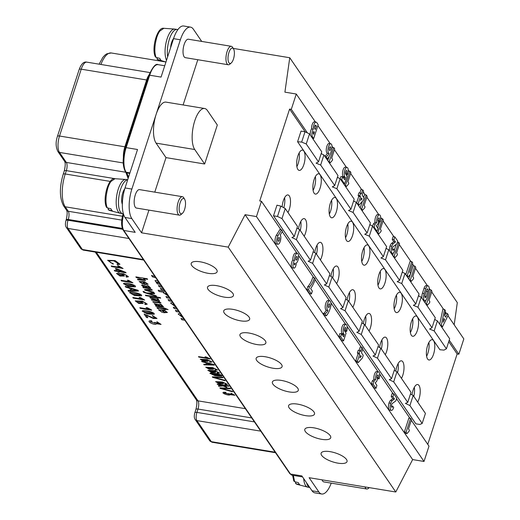 <?xml version="1.0" encoding="UTF-8"?>
<svg xmlns="http://www.w3.org/2000/svg" width="520" height="520" viewBox="0 0 520 520"><rect width="100%" height="100%" fill="white"/><g stroke="black" fill="none" stroke-linecap="round" stroke-linejoin="round"><path stroke-width="0.78" d="M142.863 287.131L143.793 287.177L141.505 285.044L146.166 286.058L147.979 287.814L149.565 287.755L146.978 285.512L148.584 286.007L150.891 288.327L149.747 288.639L143.305 287.775L142.863 287.131L143.799 287.17M150.891 288.327L148.584 286.007M158.379 308.113L158.659 308.581L157.482 308.477L156.897 307.567L163.716 308.341L163.41 307.879L168.103 309.595L165.224 309.133L165.646 309.751L165.23 309.12M156.897 307.567L163.709 308.328M159.725 310.278L162.428 312.514L158.477 309.777L163.774 309.907L167.433 312.481L163.722 312.741L161.876 310.043L159.725 310.284L162.428 312.514M158.477 309.777L163.774 309.901L167.433 312.488M116.987 264.108L118.56 263.692L113.516 260.761L109.012 260.884L110.585 262.632L113.126 263.536L113.217 264.186L107.601 260.312L115.083 260.559L119.945 264.212L117.799 264.862L116.987 264.108M121.96 273.962L124.442 276.036L119.997 276.036L116.474 273.449L123.676 273.767L128.492 276.738L126.497 277.141L125.951 276.478L126.978 276.425M123.422 283.647L123.955 283.276C127.491 282.731 136.897 285.311 135.343 286.877L128.518 286.559L123.422 283.66L123.962 283.27C127.491 282.724 136.903 285.298 135.35 286.871M165.107 291.369L158.158 290.219L159.016 291.493L164.197 292.351L163.482 292.864L168.207 295.906M165.932 296.524L168.974 297.031L165.939 296.517L166.797 297.791L169.839 298.292M168.038 299.605L171.087 300.111L168.044 299.598L168.903 300.872L171.951 301.373M139.796 307.704L148.688 309.166L146.126 307.587L147.472 307.808L151.651 310.232L140.238 308.347L139.796 307.69L148.649 309.153M142.174 311.058L142.708 310.687C146.244 310.141 155.649 312.715 154.095 314.288L147.27 313.969L142.174 311.064L142.714 310.674C146.25 310.128 155.656 312.709 154.102 314.275M180.967 318.5L184.015 319L180.973 318.487L181.831 319.761L184.873 320.262M221.221 382.168L223.411 383.695L219.154 383.656L215.599 381.628L222.541 381.999L227.455 384.384L225.284 384.657L224.842 384.163L225.914 384.163M213.46 370.819L215.644 372.346L211.393 372.307L207.831 370.292L214.773 370.656L219.681 373.041L217.516 373.308L217.074 372.808L218.147 372.814M207.831 370.292L214.773 370.65L219.681 373.041M201.591 361.153L214 364.546L214.383 365.112L204.113 364.858L203.71 364.26L206.83 364.357L205.706 362.719L201.968 361.719L201.591 361.153M198.471 356.603L207.363 358.072L205.017 356.824L206.369 357.038L210.223 358.963L198.803 357.091L198.471 356.603L207.317 358.053M129.578 292.65L130.117 292.266C133.653 291.72 143.059 294.294 141.505 295.867L134.673 295.562L129.578 292.656L130.111 292.279C133.647 291.733 143.052 294.307 141.499 295.88L141.537 295.796M156.429 282.639L159.477 283.147L156.429 282.639L157.294 283.901L160.342 284.408M160.368 288.392L163.41 288.899L160.368 288.392L161.233 289.653L164.274 290.16M161.441 286.013L158.412 285.512L159.269 286.786L162.312 287.287M155.031 280.592L157.703 280.553L155.031 280.586L156.019 282.042L158.678 281.976M154.908 276.471L151.502 275.425L152.464 276.842L155.863 277.862M125.203 286.358L137.956 290.257L138.463 291.025L128.57 291.298L128.031 290.492L131.04 290.446L129.545 288.256L125.703 287.111L125.203 286.358L137.956 290.257L138.463 291.025M174.947 305.442L173.615 304.947L172.822 304.018M172.653 302.4L170.58 303.03L175.35 306.637L175.169 306.072M170.58 303.03L172.66 302.406M175.383 310.343L178.431 310.843L175.383 310.343L176.248 311.603L179.29 312.104M173.27 307.255L176.319 307.756L173.27 307.255L174.135 308.516L177.183 309.017M178.126 313.969L180.076 313.248L178.126 313.969L183.216 317.837M147.836 317.714L146.49 317.493L144.112 314.008L152.659 317.688L155.74 317.941L152.633 316.115L152.321 315.478L157.001 318.461L153.374 318.513L146.068 315.133L147.836 317.714L146.081 315.139M156.221 323.719L156.215 323.713C156.683 325.865 146.952 322.218 149.416 320.866L151.372 320.717L152.002 321.392L150.371 321.692L155.207 323.291M149.416 320.866L151.372 320.717M150.371 321.692L155.207 323.297L154.622 322.394L159.881 323.947L157.073 322.303L156.884 321.698L161.09 324.422L156.215 323.713M205.9 359.769L208.084 361.296L203.833 361.263L200.272 359.242L207.214 359.613L212.128 361.991L209.957 362.265L209.514 361.764L210.594 361.771M200.272 359.242L207.22 359.6L212.128 361.998M211.361 367.75L213.544 369.278L209.287 369.239L205.732 367.218L212.674 367.582L217.588 369.96L215.417 370.24L214.981 369.733L216.365 369.564L216.047 369.759L215.657 368.901L211.289 367.738L213.544 369.278M209.898 373.315L210.561 372.996C214.311 372.769 223.522 375.057 221.618 376.116L214.858 375.615L209.892 373.321L210.561 372.99C214.311 372.762 223.522 375.043 221.624 376.103M229.957 394.635L229.951 394.635C230.022 396.201 220.681 393.126 223.489 392.275L225.537 392.256L226.05 392.782L224.289 392.957L233.714 394.927L231.114 393.66L231.036 393.218L234.891 395.278M223.489 392.275L225.537 392.256M219.875 387.868L230.197 388.213L230.581 388.785L221.299 388.356L232.303 391.293L232.667 391.826L220.233 388.414L219.875 387.868M218.381 385.704L221.942 385.457L217.497 384.416L217.165 383.929L228.54 385.801L228.872 386.282L222.385 385.223L226.525 386.925L226.954 387.556L223.145 385.95L218.79 386.301L218.387 385.691L221.923 385.444M222.436 385.236L226.525 386.913L226.954 387.556M212.316 376.831L222.638 377.175L223.028 377.741L213.746 377.312L224.744 380.263L225.108 380.796L212.68 377.377L212.316 376.831L222.638 377.175M213.753 377.306L224.75 380.257L225.108 380.796M140.712 301.366L143.195 303.446L138.756 303.446L135.226 300.872L142.422 301.184L147.238 304.155L145.249 304.551L144.703 303.888L145.737 303.829C146.445 303.024 144.755 302.198 140.654 301.36L143.189 303.453M135.226 300.872L142.428 301.178L147.238 304.155M132.795 297.472L141.687 298.942L139.126 297.369L140.478 297.583L144.657 299.995L133.237 298.123L132.795 297.472L141.655 298.922M121.037 280.293L129.935 281.762L127.367 280.189L128.72 280.404L132.899 282.815L121.478 280.937L121.037 280.293L129.896 281.743M114.237 270.348L116.955 270.797L115.395 268.515L116.675 268.717L125.691 272.337L126.048 272.864L118.677 271.655L119.165 272.37L117.884 272.155L117.403 271.447L114.68 270.998L114.237 270.348L116.948 270.784M118.69 271.661L119.165 272.37M111.241 265.974L120.14 267.442L117.572 265.87L118.924 266.084L123.103 268.508L111.683 266.624L111.248 265.961L120.101 267.423M155.538 305.637L156.468 305.682L154.173 303.57L158.834 304.57L160.648 306.325L162.24 306.274L159.653 304.018L161.252 304.525L163.56 306.852L162.416 307.158L155.974 306.293L155.538 305.637M154.173 303.57L158.834 304.57M158.691 301.164L161.018 303.004L153.205 302.25L152.789 301.639L159.588 302.517C159.113 301.425 156.501 300.619 151.743 300.105L151.32 299.494L158.184 300.313M151.32 299.494L158.178 300.32L150.267 297.954L149.851 297.336L158.087 298.688L158.464 299.247L157.306 299.058L159.542 300.859L158.659 301.164L161.012 303.011M157.365 299.065L159.542 300.859M152.789 301.639L159.595 302.503M145.392 295.139L160.297 297.603L160.667 298.136L145.756 295.685L145.392 295.139M143.026 291.467L144.287 291.616L144.787 292.298L146.906 293.039L154.219 293.026L154.667 293.69L148.681 293.618L156.072 295.737L156.488 296.361L143.787 292.403L143.026 291.467M144.515 289.53L151.808 289.51L152.25 290.16L146.347 290.089L153.647 292.214L154.083 292.844L144.905 290.115L144.515 289.53M146.347 290.075L153.654 292.201L154.083 292.844M140.406 282.048L143.111 284.284L139.159 281.534L144.456 281.664L148.115 284.252L144.41 284.512L142.558 281.808L140.406 282.055L141.303 283.088L142.857 283.667M137.449 279.201L144.235 279.962L136.266 277.485L135.844 276.874L147.219 278.74L147.635 279.364L143.553 278.688L145.587 280.521L137.865 279.825L137.449 279.201L144.235 279.968M143.598 278.694L145.587 280.521M297.583 141.733L301.034 131.105L305.012 131.762L301.659 142.084L297.583 141.733L439.913 349.752L443.996 350.103L446.413 348.822L449.676 338.767L437.424 320.86L434.161 330.915L429.579 329.036L431.997 327.756L417.944 307.222L421.213 297.161L435.266 317.7L431.997 327.756M448.74 341.653L457.151 353.951L427.778 444.36M233.233 48.406L289.75 57.739L284.908 92.151L296.276 94.029L291.298 109.349L289.594 109.07L305.175 131.84M289.594 109.07L259.733 200.974L261.437 201.26L256.458 216.573L245.089 214.695L228.215 247.124L141.564 232.817L148.935 210.119M427.161 358.209A10.283 3.92 99.4 0 0 428.909 359.983A10.283 3.92 99.4 0 0 434.454 350.48A10.283 3.92 99.4 0 0 432.263 339.69A10.283 3.92 99.4 0 0 427.31 346.509A10.283 3.92 99.4 0 0 427.161 358.209M417.69 402.09A10.283 3.92 99.4 0 0 420.231 391.228A10.283 3.92 99.4 0 0 417.697 384.527A10.283 3.92 99.4 0 0 412.029 394.869M410.943 334.51A10.283 3.92 99.4 0 0 412.698 336.284A10.283 3.92 99.4 0 0 418.236 326.781A10.283 3.92 99.4 0 0 416.046 315.998A10.283 3.92 99.4 0 0 411.093 322.816A10.283 3.92 99.4 0 0 410.943 334.51M401.473 378.391A10.283 3.92 99.4 0 0 404.021 367.536A10.283 3.92 99.4 0 0 401.479 360.828A10.283 3.92 99.4 0 0 395.811 371.169M394.726 310.811A10.283 3.92 99.4 0 0 396.481 312.592A10.283 3.92 99.4 0 0 402.025 303.082A10.283 3.92 99.4 0 0 399.834 292.298A10.283 3.92 99.4 0 0 394.882 299.117A10.283 3.92 99.4 0 0 394.726 310.811M385.255 354.692A10.283 3.92 99.4 0 0 387.803 343.837A10.283 3.92 99.4 0 0 385.268 337.129A10.283 3.92 99.4 0 0 379.6 347.471M369.044 330.993A10.283 3.92 99.4 0 0 371.585 320.138A10.283 3.92 99.4 0 0 369.05 313.43A10.283 3.92 99.4 0 0 363.382 323.772M378.515 287.111A10.283 3.92 99.4 0 0 380.263 288.892A10.283 3.92 99.4 0 0 385.808 279.383A10.283 3.92 99.4 0 0 383.617 268.6A10.283 3.92 99.4 0 0 378.664 275.418A10.283 3.92 99.4 0 0 378.515 287.111M362.297 263.413A10.283 3.92 99.4 0 0 364.052 265.194A10.283 3.92 99.4 0 0 369.59 255.684A10.283 3.92 99.4 0 0 367.4 244.9A10.283 3.92 99.4 0 0 362.447 251.719A10.283 3.92 99.4 0 0 362.297 263.413M352.826 307.294A10.283 3.92 99.4 0 0 355.375 296.439A10.283 3.92 99.4 0 0 352.833 289.731A10.283 3.92 99.4 0 0 347.165 300.072M336.609 283.595A10.283 3.92 99.4 0 0 339.157 272.74A10.283 3.92 99.4 0 0 336.622 266.032A10.283 3.92 99.4 0 0 330.954 276.38M346.079 239.714A10.283 3.92 99.4 0 0 347.834 241.494A10.283 3.92 99.4 0 0 353.379 231.985A10.283 3.92 99.4 0 0 351.188 221.202A10.283 3.92 99.4 0 0 346.236 228.02A10.283 3.92 99.4 0 0 346.079 239.714M329.869 216.014A10.283 3.92 99.4 0 0 331.617 217.796A10.283 3.92 99.4 0 0 337.162 208.286A10.283 3.92 99.4 0 0 334.971 197.503A10.283 3.92 99.4 0 0 330.018 204.321A10.283 3.92 99.4 0 0 329.869 216.014M320.398 259.896A10.283 3.92 99.4 0 0 322.94 249.041A10.283 3.92 99.4 0 0 320.405 242.333A10.283 3.92 99.4 0 0 314.736 252.681M304.181 236.203A10.283 3.92 99.4 0 0 306.728 225.342A10.283 3.92 99.4 0 0 304.187 218.641A10.283 3.92 99.4 0 0 298.519 228.982M313.651 192.322A10.283 3.92 99.4 0 0 315.406 194.097A10.283 3.92 99.4 0 0 320.944 184.594A10.283 3.92 99.4 0 0 318.753 173.803A10.283 3.92 99.4 0 0 313.8 180.622A10.283 3.92 99.4 0 0 313.651 192.322M297.433 168.623A10.283 3.92 99.4 0 0 299.189 170.397A10.283 3.92 99.4 0 0 304.733 160.894A10.283 3.92 99.4 0 0 302.536 150.111A10.283 3.92 99.4 0 0 297.583 156.923A10.283 3.92 99.4 0 0 297.433 168.623M287.963 212.505A10.283 3.92 99.4 0 0 290.511 201.643A10.283 3.92 99.4 0 0 287.969 194.942A10.283 3.92 99.4 0 0 282.146 206.843M273.514 215.8L276.971 205.172L280.846 206.135L277.492 216.457L273.514 215.8L415.851 423.82L419.829 424.476L422.162 423.456L425.432 413.4L413.179 395.493L409.91 405.554L405.418 403.41L407.745 402.396L393.692 381.856L396.962 371.793L411.015 392.334L407.745 402.396M154.778 192.133L165.997 157.619L204.653 164.001L217.321 125.008L207.415 110.526A21.814 8.313 -80.6 0 0 204.633 108.505A21.814 8.313 -80.6 0 0 193.694 124.644A21.814 8.313 -80.6 0 0 194.747 149.519L204.653 164.001M183.112 104.949L197.802 59.729M231.303 46.306L188.377 39.221A9.347 3.562 99.4 0 0 185.874 40.846A9.347 3.562 99.4 0 0 183.034 50.921A9.347 3.562 99.4 0 0 185.334 57.668L228.254 64.753A9.347 3.562 -80.6 0 1 227.065 63.889A9.347 3.562 -80.6 0 1 228.794 47.931A9.347 3.562 -80.6 0 1 231.303 46.306A9.347 3.562 -80.6 0 1 232.615 47.366L233.565 48.965A7.794 2.971 99.4 0 0 230.38 49.432A7.794 2.971 99.4 0 0 228.936 62.732A7.794 2.971 99.4 0 0 231.25 62.966A7.794 2.971 99.4 0 0 234.13 56.251A7.794 2.971 99.4 0 0 233.565 48.965M165.997 157.619L156.084 143.137A21.814 8.313 -80.6 0 1 156.117 114.426L180.369 39.787A22.438 8.548 -80.6 0 1 190.508 27.124A22.438 8.548 -80.6 0 1 193.369 29.211L201.728 41.425M141.564 232.817L131.833 218.595A22.438 8.548 99.4 0 1 131.865 189.066L156.117 114.426A21.814 8.313 -80.6 0 1 165.977 102.122L204.633 108.505M331.233 483.125A22.438 8.548 -80.6 0 1 321.711 494A22.438 8.548 -80.6 0 1 318.851 491.913L309.12 477.698L395.772 492.005L412.646 459.576L424.021 461.454L428.994 446.141L411.294 420.271M289.75 57.739L457.308 302.62L454.188 324.812M449.228 340.151L458.861 354.231L463.834 338.91L447.941 315.686M458.861 354.231L457.151 353.951M302.543 476.925L292.071 475.196A12.467 4.752 -80.6 0 1 290.478 474.032L301.847 475.911L312.033 490.789A22.438 8.548 99.4 0 0 314.892 492.875L321.711 494M190.508 27.124L183.69 26A22.438 8.548 99.4 0 0 173.544 38.656L161.057 77.09L149.689 75.212L126.159 147.628L137.527 149.506L125.041 187.941A22.438 8.548 -80.6 0 0 125.015 217.471L135.194 232.349L123.819 230.471L290.478 474.032A1.248 1.073 145.6 0 1 289.809 473.623L123.156 230.061C121.141 226.181 121.088 220.896 123.013 214.208A1.248 0.429 -162 0 0 123.058 214.403M216.587 269.614A13.617 4.654 -162 0 0 202.891 262.36A13.617 4.654 -162 0 0 191.217 263.354A13.617 4.654 -162 0 0 191.744 265.512A13.617 4.654 -162 0 0 205.446 272.766A13.617 4.654 -162 0 0 217.119 271.772A13.617 4.654 -162 0 0 216.587 269.614M232.895 293.442A13.617 4.654 -162 0 0 219.193 286.189A13.617 4.654 -162 0 0 207.519 287.183A13.617 4.654 -162 0 0 208.052 289.341A13.617 4.654 -162 0 0 221.748 296.595A13.617 4.654 -162 0 0 233.422 295.601A13.617 4.654 -162 0 0 232.895 293.442M281.541 364.54A13.617 4.654 -162 0 0 267.839 357.286A13.617 4.654 -162 0 0 256.165 358.28A13.617 4.654 -162 0 0 256.698 360.432A13.617 4.654 -162 0 0 270.394 367.692A13.617 4.654 -162 0 0 282.067 366.691A13.617 4.654 -162 0 0 281.541 364.54M297.752 388.238A13.617 4.654 -162 0 0 284.057 380.978A13.617 4.654 -162 0 0 272.382 381.979A13.617 4.654 -162 0 0 272.909 384.131A13.617 4.654 -162 0 0 286.611 391.385A13.617 4.654 -162 0 0 298.285 390.39A13.617 4.654 -162 0 0 297.752 388.238M313.969 411.931A13.617 4.654 -162 0 0 300.274 404.677A13.617 4.654 -162 0 0 288.6 405.672A13.617 4.654 -162 0 0 289.127 407.829A13.617 4.654 -162 0 0 302.829 415.084A13.617 4.654 -162 0 0 314.502 414.089A13.617 4.654 -162 0 0 313.969 411.931M330.187 435.63A13.617 4.654 -162 0 0 316.485 428.376A13.617 4.654 -162 0 0 304.811 429.371A13.617 4.654 -162 0 0 305.344 431.529A13.617 4.654 -162 0 0 319.039 438.782A13.617 4.654 -162 0 0 330.714 437.788A13.617 4.654 -162 0 0 330.187 435.63M346.489 459.459A13.617 4.654 -162 0 0 332.793 452.205A13.617 4.654 -162 0 0 321.12 453.2A13.617 4.654 -162 0 0 321.646 455.357A13.617 4.654 -162 0 0 335.348 462.612A13.617 4.654 -162 0 0 347.022 461.617A13.617 4.654 -162 0 0 346.489 459.459M265.324 340.841A13.617 4.654 -162 0 0 251.628 333.587A13.617 4.654 -162 0 0 239.954 334.581A13.617 4.654 -162 0 0 240.481 336.739A13.617 4.654 -162 0 0 254.176 343.993A13.617 4.654 -162 0 0 265.856 342.999A13.617 4.654 -162 0 0 265.324 340.841M249.106 317.142A13.617 4.654 -162 0 0 235.411 309.887A13.617 4.654 -162 0 0 223.737 310.882A13.617 4.654 -162 0 0 224.263 313.04A13.617 4.654 -162 0 0 237.965 320.294A13.617 4.654 -162 0 0 249.639 319.3A13.617 4.654 -162 0 0 249.106 317.142M330.558 149.441A1.872 0.715 99.4 0 0 330.317 146.809A1.872 0.715 99.4 0 0 329.31 148.538A1.872 0.715 99.4 0 0 329.713 150.495A1.872 0.715 99.4 0 0 330.558 149.441M326.04 156.806A14.216 5.415 99.4 0 0 329.017 153.562A4.986 1.898 -80.6 0 1 328.166 148.155A4.986 1.898 -80.6 0 1 330.811 143.774A4.986 1.898 -80.6 0 1 331.454 150.755A15.386 5.863 -80.6 0 1 327.386 158.782L326.04 156.806L325.065 156.644M324.792 156.254A14.216 5.415 99.4 0 0 327.314 153.276A4.986 1.898 -80.6 0 1 326.463 147.869A4.986 1.898 -80.6 0 1 329.108 143.488L330.811 143.774M327.314 153.276L329.017 153.562M326.417 158.62L327.386 158.782M332.605 159.419L332.241 160.531L330.161 162.838L329.264 161.519L333.788 147.595L334.692 148.909L331.702 158.1L332.605 159.419M329.192 162.675L330.161 162.838M328.289 161.356L329.264 161.519M327.769 160.595L329.147 156.345M332.033 147.453L333.788 147.595M341.712 179.712L342.667 176.794L344.688 179.751L345.325 177.6L344.786 176.806A4.986 1.898 -80.6 0 1 344.546 171.119A4.986 1.898 -80.6 0 1 347.041 167.433A4.986 1.898 -80.6 0 1 347.672 174.46L346.775 173.141A1.872 0.715 99.4 0 0 346.535 170.508A1.872 0.715 99.4 0 0 345.599 171.893A1.872 0.715 99.4 0 0 345.69 174.025L347.132 176.131L344.598 183.931L341.712 179.712L340.737 179.556M340.216 178.789L340.957 176.508L342.667 176.794M343.441 177.925L343.616 177.314L345.325 177.6M343.616 177.314L343.076 176.527A4.986 1.898 -80.6 0 1 342.836 170.839A4.986 1.898 -80.6 0 1 345.339 167.154L347.041 167.433M345.507 173.505L345.969 174.174L347.672 174.46M345.469 172.926L346.775 173.141M343.623 183.768L344.598 183.931M348.816 183.118L348.459 184.23L346.379 186.531L345.481 185.218L350.006 171.288L350.903 172.608L347.919 181.799L348.816 183.118M345.404 186.375L346.379 186.531M344.507 185.055L345.481 185.218M343.98 184.294L344.123 183.853M346.794 175.636L347.204 174.382M348.263 171.106L350.006 171.288M316.381 126.145L315.842 125.353A1.872 0.715 99.4 0 0 315.601 125.177A1.872 0.715 99.4 0 0 314.659 126.562A1.872 0.715 99.4 0 0 314.756 128.694L315.296 129.487L316.381 126.145L314.88 125.898M313.716 131.631L313.983 131.677A1.17 0.448 99.4 0 0 313.859 131.599A1.17 0.448 99.4 0 0 313.281 132.431A1.17 0.448 99.4 0 0 313.307 133.77L313.709 134.362L314.392 132.269L313.385 132.106M314.392 132.269L313.983 131.677M313.267 129.188A5.018 1.911 -80.6 0 1 316.127 122.135A5.018 1.911 -80.6 0 1 316.745 122.57L318.188 124.677L313.664 138.6L312.358 136.689A4.537 1.729 -80.6 0 1 313.267 129.188L311.558 128.908A5.018 1.911 -80.6 0 1 314.425 121.856L316.127 122.135M312.598 138.424L313.664 138.6M311.292 136.513L312.358 136.689M310.271 135.024A4.537 1.729 -80.6 0 1 311.558 128.908M361.991 198.881L361.361 197.958L360.549 200.467L361.991 198.881L361.107 198.731M360.464 196.638L359.834 195.722L360.692 193.069L361.322 193.993L362.681 189.819L363.578 191.133L362.226 195.312L363.981 197.88L363.123 200.525L359.053 205.056L358.156 203.743L360.464 196.638L358.755 196.358L358.124 195.436L358.988 192.79L360.692 193.069M358.124 195.436L359.834 195.722M359.866 192.94L360.971 189.534L362.681 189.819M358.079 204.9L359.053 205.056M357.182 203.58L358.156 203.743M356.655 202.819L358.755 196.358M365.034 206.811L364.669 207.928L362.596 210.23L361.693 208.917L366.216 194.987L367.12 196.306L364.13 205.498L365.034 206.811M361.621 210.073L362.596 210.23M360.718 208.754L361.693 208.917M360.197 207.987L362.343 201.396M363.643 197.386L364.513 194.708L366.216 194.987M376.266 225.901L377.975 228.397L377.026 231.322L374.147 227.11L375.096 224.185L376.675 222.593A5.005 1.905 -80.6 0 1 377.312 217.334A5.005 1.905 -80.6 0 1 379.47 214.819A5.005 1.905 -80.6 0 1 380.107 221.858L379.204 220.539A1.872 0.715 99.4 0 0 378.969 217.906A1.872 0.715 99.4 0 0 378.027 219.284A1.872 0.715 99.4 0 0 378.118 221.422L378.528 222.014L377.8 224.237L376.266 225.901M376.051 231.166L377.026 231.322M373.172 226.947L374.147 227.11M372.645 226.187L373.386 223.906L375.096 224.185M373.386 223.906L374.972 222.313L376.675 222.593M374.972 222.313A5.005 1.905 -80.6 0 1 375.609 217.055A5.005 1.905 -80.6 0 1 377.76 214.539L379.47 214.819M377.936 220.896L378.397 221.572L380.107 221.858M377.897 220.324L379.204 220.539M381.251 230.51L380.887 231.628L378.807 233.928L377.91 232.615L382.434 218.686L383.338 220.006L380.348 229.197L381.251 230.51M377.839 233.766L378.807 233.928M376.935 232.453L377.91 232.615M376.415 231.686L376.558 231.244M377.644 227.91L379.632 221.78M380.692 218.511L382.434 218.686M393.282 246.519A2.542 0.969 99.4 0 0 392.672 247.578A1.95 0.741 99.4 0 0 392.918 250.322A1.95 0.741 99.4 0 0 393.796 249.223L394.7 250.542A5.064 1.931 -80.6 0 1 392.412 253.396A5.064 1.931 -80.6 0 1 391.775 246.259A5.596 2.132 -80.6 0 1 393.282 243.646L395.499 241.95L393.919 239.649L394.823 236.86L397.755 241.137L396.851 243.925L393.282 246.519M392.438 248.995L393.796 249.223M389.506 250.828A5.064 1.931 -80.6 0 1 390.065 245.98L391.775 246.259M390.065 245.98A5.596 2.132 -80.6 0 1 391.579 243.367L393.282 243.646M391.579 243.367L393.79 241.67L395.499 241.95M393.79 241.67L392.216 239.363L393.919 239.649M392.216 239.363L393.12 236.581L394.823 236.86M397.462 254.208L397.104 255.327L395.025 257.627L394.128 256.308L398.651 242.385L399.549 243.705L396.565 252.895L397.462 254.208M394.05 257.465L395.025 257.627M393.153 256.152L394.128 256.308M392.626 255.385L393.425 252.935M394.362 250.049L396.201 244.4M397.416 242.183L398.651 242.385M410.631 273.455L410.267 274.567L408.194 276.868L407.29 275.555L411.814 261.632L412.718 262.945L409.734 272.136L410.631 273.455M407.219 276.712L408.194 276.868M406.315 275.392L407.29 275.555M405.795 274.632L410.111 261.346L411.814 261.632M413.679 277.908L413.316 279.019L411.242 281.327L410.339 280.007L414.863 266.084L415.766 267.397L412.776 276.588L413.679 277.908M410.267 281.164L411.242 281.327M409.363 279.851L410.339 280.007M408.844 279.084L413.16 265.805L414.863 266.084M429.884 301.736L429.52 302.848L427.44 305.156L426.543 303.836L431.067 289.913L431.964 291.226L428.981 300.417L429.884 301.736M426.582 305.012L427.44 305.156M425.685 303.7L426.543 303.836M425.081 302.809L425.99 300.001M429.221 290.05L429.357 289.633L431.067 289.913M426.166 296.517L427.752 291.642A1.95 0.741 99.4 0 0 427.505 288.899A1.95 0.741 99.4 0 0 426.621 289.998L425.041 294.873A1.95 0.741 99.4 0 0 425.288 297.615A1.95 0.741 99.4 0 0 426.166 296.517L424.808 296.289M424.138 293.553L425.724 288.678A5.064 1.931 -80.6 0 1 428.012 285.825A5.064 1.931 -80.6 0 1 428.649 292.962L427.07 297.83A5.064 1.931 -80.6 0 1 424.775 300.69A5.064 1.931 -80.6 0 1 424.138 293.553L422.435 293.274L424.015 288.399A5.064 1.931 -80.6 0 1 426.309 285.538L428.012 285.825M421.876 298.129A5.064 1.931 -80.6 0 1 422.435 293.274M444.522 319.442L443.892 318.519L443.163 322.186L444.522 319.442L443.736 319.312M447.369 313.541L448.318 314.925L442.442 326.872L441.311 325.228L444.581 309.459L445.478 310.778L444.529 315.549L445.653 317.194L447.369 313.541L445.666 313.261L444.561 315.601M441.428 326.709L442.442 326.872M440.303 325.058L441.311 325.228M439.751 324.252L442.871 309.179L444.581 309.459M291.298 109.349L307.424 132.912M321.308 153.198L321.834 153.978M337.519 176.897L338.052 177.678M353.737 200.597L354.269 201.377M369.954 224.296L370.481 225.076M386.165 247.994L386.698 248.768M402.382 271.694L402.916 272.467M418.6 295.392L419.126 296.166M434.811 319.092L435.344 319.865M296.276 94.029L315.432 122.025M317.882 125.606L330.245 143.676M332.014 146.263L332.82 147.433M334.412 149.76L346.431 167.33M348.25 169.988L349.031 171.132M350.63 173.459L361.706 189.657M363.304 191.984L365.248 194.831M366.841 197.158L378.859 214.721M380.679 217.38L381.466 218.53M383.058 220.857L393.906 236.711M399.276 244.556L410.846 261.469M412.438 263.796L413.894 265.922M415.487 268.255L427.447 285.727M429.234 288.34L430.209 289.77M431.724 291.98L443.567 309.296M445.276 311.786L446.362 313.372M409.396 430.203L409.038 431.314L406.959 433.622L406.055 432.302L410.585 418.379L411.482 419.692L408.499 428.883L409.396 430.203M406.055 432.302L404.352 432.022L405.256 433.335L406.959 433.622M404.352 432.022L408.876 418.093L410.585 418.379M395.831 400.92L392.262 403.513A2.542 0.969 99.4 0 0 391.651 404.573A1.95 0.741 99.4 0 0 391.898 407.316A1.95 0.741 99.4 0 0 392.776 406.218L393.679 407.537A5.064 1.931 -80.6 0 1 391.391 410.391A5.064 1.931 -80.6 0 1 390.748 403.254A5.596 2.132 -80.6 0 1 392.262 400.641L394.478 398.944L392.899 396.643L393.803 393.854L396.734 398.138L395.831 400.92M391.417 405.997L392.776 406.218M391.391 410.391L389.682 410.111A5.064 1.931 -80.6 0 1 389.044 402.974L390.748 403.254M389.044 402.974A5.596 2.132 -80.6 0 1 390.559 400.361L392.262 400.641M390.559 400.361L392.769 398.665L394.478 398.944M392.769 398.665L391.196 396.357L392.899 396.643M391.196 396.357L392.1 393.575L393.803 393.854M375.213 382.909L376.922 385.411L375.973 388.336L373.094 384.124L374.043 381.199L375.622 379.606A5.005 1.905 -80.6 0 1 376.259 374.348A5.005 1.905 -80.6 0 1 378.417 371.832A5.005 1.905 -80.6 0 1 379.054 378.865L378.151 377.553A1.872 0.715 99.4 0 0 377.916 374.913A1.872 0.715 99.4 0 0 376.974 376.298A1.872 0.715 99.4 0 0 377.065 378.43L377.475 379.022L376.747 381.251L375.213 382.909M373.094 384.124L371.384 383.844L374.27 388.057L375.973 388.336M371.384 383.844L372.34 380.919L374.043 381.199M372.34 380.919L373.919 379.327L375.622 379.606M373.919 379.327A5.005 1.905 -80.6 0 1 374.556 374.069A5.005 1.905 -80.6 0 1 376.707 371.553L378.417 371.832M376.883 377.91L377.344 378.586L379.054 378.865M376.844 377.338L378.151 377.553M360.366 356.2L361.25 356.343L360.62 355.42L359.808 357.929L361.25 356.343M362.837 348.601L361.478 352.775L363.24 355.342L362.375 357.988L358.312 362.525L357.409 361.212L359.716 354.107L359.086 353.184L359.95 350.538L360.581 351.462L361.94 347.282L362.837 348.601M357.409 361.212L355.706 360.925L356.61 362.245L358.312 362.525M355.706 360.925L358.013 353.828L359.716 354.107M358.013 353.828L357.383 352.904L359.086 353.184M357.383 352.904L358.241 350.259L359.95 350.538M359.125 350.402L360.23 347.003L361.94 347.282M340.659 336.719L341.607 333.794L343.635 336.759L344.266 334.607L343.726 333.814A4.986 1.898 -80.6 0 1 343.486 328.127A4.986 1.898 -80.6 0 1 345.988 324.441A4.986 1.898 -80.6 0 1 346.613 331.468L345.716 330.148A1.872 0.715 99.4 0 0 345.481 327.516A1.872 0.715 99.4 0 0 344.539 328.894A1.872 0.715 99.4 0 0 344.63 331.032L346.073 333.138L343.538 340.932L340.659 336.719L338.949 336.44L339.898 333.515L341.607 333.794M342.381 334.932L342.563 334.321L344.266 334.607M342.563 334.321L342.024 333.535A4.986 1.898 -80.6 0 1 341.783 327.847A4.986 1.898 -80.6 0 1 344.279 324.155L345.988 324.441M344.448 330.506L344.91 331.182L346.613 331.468M344.409 329.933L345.716 330.148M338.949 336.44L341.835 340.652L343.538 340.932M329.498 306.449A1.872 0.715 99.4 0 0 329.264 303.817A1.872 0.715 99.4 0 0 328.257 305.546A1.872 0.715 99.4 0 0 328.653 307.502A1.872 0.715 99.4 0 0 329.498 306.449M324.981 313.814A14.216 5.415 99.4 0 0 327.964 310.57A4.986 1.898 -80.6 0 1 327.113 305.162A4.986 1.898 -80.6 0 1 329.758 300.781A4.986 1.898 -80.6 0 1 330.401 307.769A15.386 5.863 -80.6 0 1 326.333 315.789L324.981 313.814L323.278 313.534A14.216 5.415 99.4 0 0 326.255 310.291A4.986 1.898 -80.6 0 1 325.403 304.876A4.986 1.898 -80.6 0 1 328.055 300.502L329.758 300.781M326.255 310.291L327.964 310.57M323.278 313.534L324.63 315.503L326.333 315.789M308.542 289.783L309.491 286.858A18.317 6.981 99.4 0 0 314.418 277.836L315.269 279.084A22.12 8.431 -80.6 0 1 310.615 288.509L312.37 291.077L311.422 293.995L308.542 289.783L306.833 289.503L307.788 286.579L309.491 286.858M307.788 286.579A18.317 6.981 99.4 0 0 312.709 277.55L314.418 277.836M306.833 289.503L309.719 293.716L311.422 293.995M297.07 256.594A1.872 0.715 99.4 0 0 296.836 256.418A1.872 0.715 99.4 0 0 295.828 258.147A1.872 0.715 99.4 0 0 296.225 260.111A1.872 0.715 99.4 0 0 297.161 258.726A1.872 0.715 99.4 0 0 297.07 256.594M294.944 263.139A0.936 0.358 99.4 0 0 294.827 263.048A0.936 0.358 99.4 0 0 294.32 263.913A0.936 0.358 99.4 0 0 294.522 264.894A0.936 0.358 99.4 0 0 294.99 264.206A0.936 0.358 99.4 0 0 294.944 263.139M296.296 263.062A4.075 1.554 -80.6 0 1 293.969 268.112A4.075 1.554 -80.6 0 1 292.988 264.823A4.075 1.554 -80.6 0 1 294.495 260.429A4.986 1.898 -80.6 0 1 297.343 253.344A4.986 1.898 -80.6 0 1 298.5 257.842A4.986 1.898 -80.6 0 1 296.296 263.062M293.969 268.112L292.266 267.833A4.075 1.554 -80.6 0 1 291.284 264.543A4.075 1.554 -80.6 0 1 292.793 260.15A4.986 1.898 -80.6 0 1 295.633 253.065L297.343 253.344M292.793 260.15L294.495 260.429M279.539 238.986A1.95 0.741 99.4 0 0 279.071 237.445A1.95 0.741 99.4 0 0 278.018 239.245A1.95 0.741 99.4 0 0 278.434 241.293A1.95 0.741 99.4 0 0 279.539 238.986M280.267 234.91A4.992 1.905 -80.6 0 1 280.462 240.611A4.992 1.905 -80.6 0 1 277.972 244.25A4.992 1.905 -80.6 0 1 276.738 240.897A4.992 1.905 -80.6 0 1 278.057 235.58L281.58 229.847L282.529 231.231L280.267 234.91M277.972 244.25L276.263 243.971A4.992 1.905 -80.6 0 1 275.034 240.611A4.992 1.905 -80.6 0 1 276.347 235.3L279.877 229.567L281.58 229.847M276.347 235.3L278.057 235.58M256.458 216.573L424.021 461.454M261.437 201.26L280.923 229.736M282.25 231.68L297.043 253.292M298.5 255.424L313.762 277.726M315.081 279.656L329.505 300.742M330.902 302.783L345.69 324.389M347.146 326.514L361.283 347.172M362.648 349.18L378.118 371.787M379.574 373.913L393.146 393.75M396.546 398.71L409.929 418.269M245.089 214.695L412.646 459.576M395.772 492.005L228.215 247.124M154.921 276.484L151.502 275.431M161.447 286.026L158.405 285.526M130.904 288.659L132.126 290.446L137.001 290.433L130.904 288.659L132.132 290.433L137.007 290.42M128.024 290.505L131.053 290.459M130.819 293.156L132.34 294.372L140.283 295.315L138.899 294.151L130.819 293.156L132.347 294.359L140.29 295.308M174.947 305.454L173.615 304.961L172.822 304.025L173.544 303.706M175.35 306.637L175.156 306.053M182.28 316.466L180.486 314.964L181.025 314.632M182.267 316.453L180.492 314.958M144.112 314.008L152.672 317.7L155.74 317.947M152.321 315.478L157.001 318.468M151.372 320.73L151.996 321.406M154.622 322.394L159.874 323.954M156.884 321.698L161.09 324.422M205.017 356.824L210.008 358.651M201.474 359.619L202.599 360.477L206.758 360.9L205.634 359.996L201.474 359.619L202.599 360.464L206.758 360.893M209.514 361.764L210.587 361.777L210.203 360.925L205.829 359.762L208.084 361.303M210.665 364.059L207.038 363.071L207.955 364.41L212.986 364.618L210.665 364.059M207.051 363.077L207.955 364.403M207.955 364.41L212.986 364.631M201.584 361.16L214 364.546M213.993 364.559L214.383 365.118M203.71 364.26L206.837 364.371M206.934 367.594L208.058 368.44L212.219 368.869L211.094 367.972L206.928 367.594L208.052 368.453L212.219 368.875M214.975 369.74L216.047 369.759M205.732 367.211L212.674 367.588L217.588 369.96M209.034 370.663L210.158 371.507L214.318 371.937L213.194 371.046L209.027 370.669L210.151 371.521L214.318 371.943M217.074 372.808L218.147 372.827L217.756 371.969L213.389 370.806L215.644 372.353M211.1 373.704L212.459 374.595L220.493 375.603L219.264 374.751L211.094 373.704L212.459 374.608L220.493 375.609M216.794 382.018L217.919 382.87L222.079 383.292L220.961 382.395L216.794 382.018L217.925 382.856L222.086 383.286M224.842 384.163L225.914 384.176L225.524 383.318L221.156 382.154L223.405 383.701M215.599 381.628L222.541 382.012L227.448 384.391M225.531 392.262L226.05 392.782M224.289 392.957L229.021 394.231M228.566 393.614L233.714 394.934M231.036 393.218L234.891 395.285L229.951 394.635M219.869 387.881L230.197 388.213L230.581 388.791M221.299 388.356L232.303 391.293L232.661 391.84M217.165 383.929L228.54 385.801L228.872 386.295M222.638 377.188L223.022 377.754M143.416 311.565L144.944 312.767L152.887 313.716L151.495 312.559L143.416 311.565L144.937 312.78L152.88 313.722M146.12 307.6L147.472 307.808L151.372 309.803M151.365 309.816L151.651 310.232M136.461 301.353L137.748 302.53L141.823 302.933L140.53 301.697L136.461 301.36L137.742 302.543L141.823 302.939M144.703 303.888L145.73 303.843M139.126 297.369L140.478 297.583M140.472 297.596L144.651 300.007M165.51 293.176L167.278 294.548L165.51 293.183L166.12 292.851M158.151 290.231L165.113 291.382M164.197 292.351L163.488 292.864M124.663 284.154L126.191 285.363L134.127 286.312L132.743 285.155L124.663 284.161L126.184 285.37L134.127 286.319M127.367 280.189L128.72 280.404L132.899 282.822M117.709 273.942L118.995 275.125L123.071 275.522L121.778 274.293L117.709 273.949L118.989 275.139L123.071 275.529M125.951 276.478L126.978 276.432C127.692 275.62 126.002 274.788 121.901 273.949L124.442 276.036M116.474 273.449L123.669 273.78L128.492 276.738M117.124 269.367L118.242 270.998L123.312 271.837M118.235 271.011L123.364 271.856L117.111 269.36L118.242 270.998M115.395 268.515L125.691 272.337L126.048 272.864M117.572 265.87L118.924 266.084M118.917 266.097L123.103 268.508M109.012 260.884L110.578 262.646L113.126 263.536L113.217 264.186M107.601 260.312L115.083 260.572L119.945 264.225M116.981 264.115L118.56 263.692M106.405 207.129L107.062 207.766L110.929 208.78L111.599 210.002A16.484 6.279 99.4 0 0 112.372 210.886L108.66 209.924L107.919 208M109.662 210.483L108.173 209.677M127.699 179.77L126.002 179.491A17.141 6.533 99.4 0 0 125.762 179.458A17.141 6.533 99.4 0 0 121.407 182.468A17.141 6.533 99.4 0 0 118.228 211.718A17.141 6.533 99.4 0 0 120.185 213.258A17.141 6.533 99.4 0 0 120.413 213.311L122.688 213.681A17.141 6.533 -80.6 0 1 120.503 212.089A17.141 6.533 -80.6 0 1 119.502 193.297A17.141 6.533 -80.6 0 1 127.673 179.836M180.069 213.122A7.794 2.971 99.4 0 0 182.383 213.363A7.794 2.971 99.4 0 0 185.263 206.648A7.794 2.971 99.4 0 0 184.697 199.355A7.794 2.971 99.4 0 0 181.513 199.83A7.794 2.971 99.4 0 0 180.069 213.122M123.364 213.701A17.141 6.533 -80.6 0 1 122.688 213.681M182.383 213.363L180.973 214.572A9.347 3.562 -80.6 0 1 179.387 215.15A9.347 3.562 -80.6 0 1 178.197 214.279A9.347 3.562 -80.6 0 1 179.927 198.328A9.347 3.562 -80.6 0 1 182.436 196.703A9.347 3.562 -80.6 0 1 183.749 197.763L184.697 199.355M124.761 188.819A9.347 3.562 99.4 0 0 122.778 192.822A9.347 3.562 99.4 0 0 122.337 204.315M179.387 215.15L136.468 208.065A9.347 3.562 -80.6 0 1 135.285 194.889A9.347 3.562 -80.6 0 1 137.007 191.243A9.347 3.562 -80.6 0 1 139.51 189.618L182.436 196.703M231.25 62.966L229.84 64.175A9.347 3.562 -80.6 0 1 228.254 64.753M173.615 38.441A9.347 3.562 99.4 0 0 171.645 42.425A9.347 3.562 99.4 0 0 170.593 47.749M155.266 56.732L156.072 57.421M155.259 56.706C151.287 48.23 157.339 26.611 163.839 28.314L159.738 31.141A16.12 6.143 99.4 0 0 156.774 37.434C154.459 45.903 154.232 52.566 156.084 57.421L159.796 58.383L160.466 59.611A16.484 6.279 99.4 0 0 161.239 60.495L157.04 59.28M167.667 56.752A17.141 6.533 -80.6 0 1 169.624 38.441A17.141 6.533 -80.6 0 1 177.138 29.465L174.863 29.094A17.141 6.533 99.4 0 0 174.629 29.062A17.141 6.533 99.4 0 0 170.274 32.071A17.141 6.533 99.4 0 0 166.517 60.294M177.138 29.465A17.141 6.533 -80.6 0 1 177.827 29.686M158.529 60.086L157.528 59.534L156.787 57.603M293.377 475.41L294.6 481.663L298.311 482.625L298.974 483.847A16.484 6.279 99.4 0 0 299.754 484.731L296.043 483.769L295.302 481.845M293.781 480.974L294.587 481.663M297.043 484.328L295.548 483.522L297.102 484.341L307.561 487.103A17.141 6.533 99.4 0 0 307.794 487.156L309.764 487.481A17.141 6.533 -80.6 0 1 307.879 485.934A17.141 6.533 -80.6 0 1 306.547 482.781M303.661 478.556A17.141 6.533 99.4 0 0 305.611 485.563A17.141 6.533 99.4 0 0 307.561 487.103M367.816 487.39A7.794 2.971 99.4 0 0 369.129 487.604M369.272 487.63L368.349 488.416A9.347 3.562 -80.6 0 1 366.762 488.995A9.347 3.562 -80.6 0 1 365.573 488.124A9.347 3.562 -80.6 0 1 365.001 486.928M322.082 479.837A9.347 3.562 99.4 0 0 323.843 481.91L366.762 488.995M428.883 342.491A10.283 3.92 -80.6 0 1 427.875 353.243A10.283 3.92 -80.6 0 1 426.608 356.246M414.317 387.322A10.283 3.92 -80.6 0 1 413.79 396.39M398.099 363.623A10.283 3.92 -80.6 0 1 397.572 372.691M412.666 318.793A10.283 3.92 -80.6 0 1 411.658 329.543A10.283 3.92 -80.6 0 1 410.391 332.547M381.882 339.924A10.283 3.92 -80.6 0 1 381.355 348.991M396.448 295.094A10.283 3.92 -80.6 0 1 395.447 305.851A10.283 3.92 -80.6 0 1 394.179 308.847M380.237 271.394A10.283 3.92 -80.6 0 1 379.229 282.152A10.283 3.92 -80.6 0 1 377.962 285.155M365.671 316.231A10.283 3.92 -80.6 0 1 365.144 325.293M349.453 292.533A10.283 3.92 -80.6 0 1 348.926 301.594M364.019 247.702A10.283 3.92 -80.6 0 1 363.012 258.453A10.283 3.92 -80.6 0 1 361.745 261.456M347.802 224.003A10.283 3.92 -80.6 0 1 346.794 234.754A10.283 3.92 -80.6 0 1 345.534 237.757M333.236 268.834A10.283 3.92 -80.6 0 1 332.709 277.894M317.018 245.135A10.283 3.92 -80.6 0 1 316.498 254.196M331.584 200.304A10.283 3.92 -80.6 0 1 330.584 211.055A10.283 3.92 -80.6 0 1 329.316 214.058M315.374 176.605A10.283 3.92 -80.6 0 1 314.366 187.356A10.283 3.92 -80.6 0 1 313.099 190.359M300.807 221.436A10.283 3.92 -80.6 0 1 300.281 230.503M284.589 197.737A10.283 3.92 -80.6 0 1 283.81 207.753M299.156 152.906A10.283 3.92 -80.6 0 1 298.149 163.657A10.283 3.92 -80.6 0 1 296.887 166.66M446.413 348.822L434.161 330.915M417.944 307.222L413.368 305.338L415.779 304.057L419.049 294.002L404.996 273.462L401.726 283.524L397.15 281.639L399.568 280.365L385.515 259.825L388.778 249.763L402.831 270.303L399.568 280.365M415.779 304.057L401.726 283.524M385.515 259.825L380.933 257.946L383.351 256.666L386.62 246.603L372.567 226.064L369.298 236.125L364.722 234.247L367.133 232.967L353.08 212.427L356.35 202.371L370.403 222.905L367.133 232.967M383.351 256.666L369.298 236.125M353.08 212.427L348.504 210.548L350.922 209.268L354.185 199.206L340.132 178.672L336.869 188.728L332.286 186.849L334.704 185.569L320.651 165.029L323.921 154.973L337.974 175.513L334.704 185.569M350.922 209.268L336.869 188.728M309.504 133.906L306.235 143.969L318.487 161.87L321.757 151.814L309.504 133.906L305.012 131.762M306.235 143.969L301.659 142.084M320.651 165.029L316.075 163.15L318.487 161.87M321.159 153.654L323.921 154.973M337.376 177.353L340.132 178.672M353.587 201.052L356.35 202.371M369.804 224.75L372.567 226.064M386.022 248.45L388.778 249.763M402.233 272.142L404.996 273.462M418.45 295.841L421.213 297.161M434.668 319.54L437.424 320.86M280.846 206.135L285.252 208.54L281.99 218.602L277.492 216.457M296.4 239.668L299.669 229.606L313.722 250.146L310.453 260.202L296.4 239.668L291.909 237.523L294.236 236.509L281.99 218.602M294.236 236.509L297.505 226.447L285.252 208.54M313.177 251.83L315.887 253.305L312.618 263.367L308.126 261.222L310.453 260.202M328.829 287.06L332.098 277.004L346.151 297.544L342.882 307.6L328.829 287.06L324.337 284.921L326.671 283.901L312.618 263.367M326.671 283.901L329.94 273.845L315.887 253.305M345.605 299.221L348.316 300.703L345.046 310.758L340.554 308.62L342.882 307.6M361.263 334.457L364.533 324.402L378.586 344.935L375.317 354.998L361.263 334.457L356.772 332.312L359.099 331.298L345.046 310.758M359.099 331.298L362.369 321.236L348.316 300.703M378.04 346.619L380.744 348.094L377.475 358.156L372.983 356.012L375.317 354.998M393.692 381.856L389.2 379.71L391.534 378.697L377.475 358.156M391.534 378.697L394.797 368.635L380.744 348.094M422.162 423.456L409.91 405.554M410.469 394.017L413.179 395.493M394.251 370.318L396.962 371.793M361.822 322.92L364.533 324.402M329.394 275.522L332.098 277.004M296.959 228.131L299.669 229.606M164.43 312.286L166.218 312.052L164.99 310.869L163.046 310.264L164.43 312.286L166.218 312.046M163.053 310.252L164.437 312.28M165.646 309.751L164.56 309.569L164.138 308.952L158.574 308.061L158.659 308.594M163.41 307.892L164.502 308.061M164.495 308.067L168.103 309.608M159.042 306.059L159.549 306.144L157.69 304.486L155.435 304.128L157.573 305.734L159.549 306.156M155.435 304.128L157.573 305.74L159.035 306.072M155.532 305.65L156.468 305.695M158.828 304.584L160.648 306.325M160.641 306.339L162.234 306.274M159.647 304.031L161.245 304.531L163.56 306.852M149.851 297.336L158.087 298.688M158.087 298.701L158.464 299.247M145.386 295.152L160.297 297.603L160.66 298.149M143.019 291.48L144.287 291.616L144.781 292.312L146.523 292.929M146.523 292.942L154.219 293.026M154.213 293.039L154.667 293.703M148.681 293.618L156.072 295.737L156.488 296.361M144.508 289.543L151.808 289.51L152.25 290.167M142.76 285.61L144.905 287.228L146.881 287.644L145.022 285.968L142.76 285.61L144.905 287.216L146.881 287.632M141.505 285.044L146.166 286.058L147.972 287.82L149.565 287.762M146.978 285.512L148.577 286.019M145.672 282.639L143.728 282.035L145.113 284.057L146.9 283.816L145.672 282.639M143.734 282.022L145.119 284.043L146.9 283.822M142.851 283.68L143.111 284.284M139.159 281.534L144.456 281.678L148.115 284.258M135.844 276.874L147.219 278.74L147.635 279.364M96.317 252.252L197.997 400.855L245.375 408.675M164.743 65.754L158.138 64.668A18.694 7.124 99.4 0 0 149.689 75.212A1.248 0.429 -162 0 0 148.863 75.355A1.248 0.429 -162 0 0 148.909 75.556M129.76 173.42L126.588 172.894L126.133 172.237A1.248 1.073 145.6 0 1 125.47 171.828C122.46 165.99 122.415 157.97 125.333 147.771A1.248 0.429 -162 0 1 126.159 147.628A18.694 7.124 99.4 0 0 126.133 172.237L129.941 172.868M123.656 214.643A12.467 4.752 99.4 0 0 123.819 230.471A1.248 1.073 145.6 0 1 123.156 230.061M156.084 143.137L194.747 149.519M131.865 189.066L125.041 187.941M180.369 39.787L173.544 38.656M128.128 178.444L125.918 172.484A1.248 1.073 145.6 0 0 126.588 172.894A24.928 9.503 -80.6 0 1 128.486 177.339M343.076 176.527L344.786 176.806M315.315 125.268L315.842 125.353M427.752 291.642L426.173 291.382M424.015 288.399L425.724 288.678M342.024 333.535L343.726 333.814M131.833 218.595L125.015 217.471M318.851 491.913L312.033 490.789M123.461 214.032A1.248 0.429 -162 0 0 123.013 214.201L123.169 213.714M158.138 64.668C155.876 63.219 152.789 66.781 148.863 75.355L125.333 147.771A1.248 0.429 -162 0 0 125.385 147.966M123.396 157.066A12.467 4.752 -80.6 0 1 124.885 146.816L146.608 79.976A12.467 4.752 -80.6 0 1 148.98 74.991M149.897 72.559L86.859 62.147A12.467 4.752 99.4 0 0 81.224 69.18L146.608 79.976A3.114 1.066 -162 0 0 147.335 80.054M123.201 162.948L59.488 152.425A12.467 4.752 99.4 0 1 59.508 136.019A3.114 1.066 -162 0 0 57.447 136.357L79.164 69.531A3.114 1.066 -162 0 1 81.224 69.18L59.508 136.019L124.885 146.816A3.114 1.066 -162 0 0 125.619 146.894M260.748 431.145L196.898 420.602L211.308 441.668A6.234 2.373 99.4 0 0 212.102 442.247L209.644 440.642L195.228 419.575C194.136 418.145 194.006 415.87 194.838 412.757L195.93 409.409C197.047 404.586 197.184 401.394 196.333 399.828L95.231 252.077M209.638 440.635A3.114 2.678 145.6 0 0 211.308 441.668L275.164 452.212M251.7 417.931L197.99 409.058L196.905 412.399A6.234 2.373 99.4 0 0 196.898 420.602A3.114 2.678 145.6 0 1 195.228 419.575M194.844 412.737A3.114 1.066 -162 0 1 196.905 412.399L254.417 421.896M196.326 399.822A3.114 2.678 145.6 0 0 197.997 400.855A6.234 2.373 -80.6 0 1 197.99 409.058A3.114 1.066 -162 0 0 195.93 409.409M128.934 238.505L68.01 228.442L82.42 249.509A6.234 2.373 99.4 0 0 83.213 250.088L80.756 248.489L66.339 227.422C65.247 225.986 65.124 223.711 65.956 220.597L66.203 219.823C67.32 215 67.457 211.809 66.606 210.243L63.544 205.77C59.475 197.847 59.352 187.369 63.18 174.33L64.266 170.989C65.39 166.166 65.52 162.975 64.668 161.408L57.824 151.405C55.699 146.822 55.575 141.817 57.447 136.376M80.75 248.482A3.114 2.678 145.6 0 0 82.42 249.509L143.345 259.571M122.343 228.404L68.263 219.472L68.016 220.239A6.234 2.373 99.4 0 0 68.01 228.442A3.114 2.678 145.6 0 1 66.339 227.422M65.956 220.578A3.114 1.066 -162 0 1 68.016 220.239L122.701 229.275M122.441 216.242L65.208 206.791L68.276 211.269L121.765 220.103M66.606 210.236A3.114 2.678 145.6 0 0 68.276 211.269A6.234 2.373 -80.6 0 1 68.263 219.472A3.114 1.066 -162 0 0 66.203 219.823M115.408 178.744L66.332 170.638L65.241 173.979A24.928 9.503 99.4 0 0 65.208 206.791A3.114 2.678 145.6 0 1 63.544 205.77M63.186 174.317A3.114 1.066 -162 0 1 65.241 173.979L110.26 181.415M57.824 151.405A3.114 2.678 145.6 0 0 59.488 152.425L66.339 162.435L125.755 172.244M64.668 161.401A3.114 2.678 145.6 0 0 66.339 162.435A6.234 2.373 -80.6 0 1 66.332 170.638A3.114 1.066 -162 0 0 64.266 170.989M165.49 61.925L111.26 52.968A24.928 9.503 99.4 0 0 100.9 64.467M106.392 207.103C102.421 198.627 108.472 177.008 114.972 178.711L110.87 181.539A16.12 6.143 99.4 0 0 107.906 187.831C105.593 196.3 105.365 202.963 107.218 207.818M391.118 253.181L392.412 253.396M423.481 300.476L424.775 300.69M292.071 475.196L289.815 473.623M125.918 172.484L125.47 171.828M275.509 452.719L212.102 442.247M143.696 260.078L83.213 250.088M79.164 69.531C81.276 63.843 83.844 61.38 86.859 62.147M99.106 64.168L102.837 57.389L104.923 55.12L106.782 53.814L111.26 52.968M120.185 213.258L109.72 210.496L108.186 209.69M114.972 178.711L125.762 179.458M157.053 59.3L165.945 62.043M163.839 28.314L174.629 29.062M292.597 475.28L293.767 480.948"/></g></svg>
